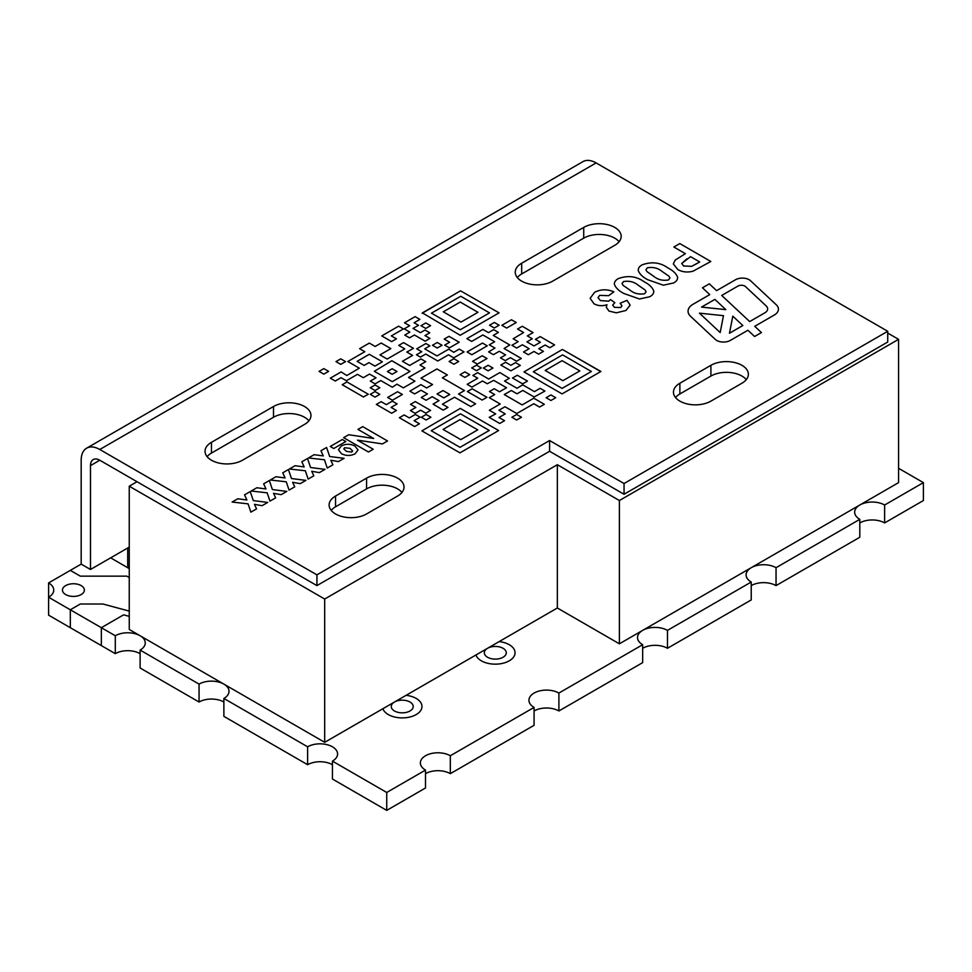<?xml version="1.0" encoding="UTF-8"?>
<svg xmlns="http://www.w3.org/2000/svg" width="972" height="972" viewBox="0 0 972 972"><rect width="100%" height="100%" fill="white"/><g stroke="black" fill="none" stroke-linecap="round" stroke-linejoin="round"><path stroke-width="1.46" d="M619.091 241.736A21.931 12.66 0 0 0 583.722 238.152L521.672 273.97A21.931 12.66 0 0 0 517.323 277.555M521.672 263.23A21.931 12.66 0 0 0 515.245 272.184A21.931 12.66 0 0 0 528.792 283.885A21.931 12.66 0 0 0 552.691 281.139L614.741 245.309A21.931 12.66 0 0 0 621.169 236.354A21.931 12.66 0 0 0 607.622 224.654A21.931 12.66 0 0 0 583.722 227.399L521.672 263.23L521.672 273.97M308.877 420.827A21.931 12.66 0 0 0 273.509 417.255L211.459 453.074A21.931 12.66 0 0 0 207.109 456.646M211.459 442.321A21.931 12.66 0 0 0 205.031 451.275A21.931 12.66 0 0 0 218.579 462.976A21.931 12.66 0 0 0 242.478 460.23L304.528 424.412A21.931 12.66 0 0 0 310.955 415.457A21.931 12.66 0 0 0 297.408 403.757A21.931 12.66 0 0 0 273.509 406.503L211.459 442.321L211.459 453.074M401.946 492.476A21.931 12.66 0 0 0 366.565 488.892L335.547 506.801A21.931 12.66 0 0 0 331.197 510.385M335.547 496.048A21.931 12.66 0 0 0 329.119 505.003A21.931 12.66 0 0 0 342.666 516.703A21.931 12.66 0 0 0 366.565 513.969L397.584 496.048A21.931 12.66 0 0 0 404.012 487.094A21.931 12.66 0 0 0 390.477 475.393A21.931 12.66 0 0 0 366.565 478.139L335.547 496.048L335.547 506.801M746.277 379.639A21.931 12.66 0 0 0 710.909 376.055L679.878 393.964A21.931 12.66 0 0 0 675.528 397.548M679.878 383.223A21.931 12.66 0 0 0 673.462 392.178A21.931 12.66 0 0 0 686.997 403.878A21.931 12.66 0 0 0 710.909 401.132L741.928 383.223A21.931 12.66 0 0 0 748.355 374.269A21.931 12.66 0 0 0 734.808 362.568A21.931 12.66 0 0 0 710.909 365.314L679.878 383.223L679.878 393.964M716.668 340.419A9.647 5.577 0 0 0 730.324 340.419L747.905 330.261L754.588 336.506L761.428 332.558L754.746 326.325L774.198 315.086A14.483 8.359 0 0 0 778.438 309.181A14.483 8.359 0 0 0 776.276 304.783L750.566 280.75A9.647 5.577 0 0 0 735.525 279.742L716.595 290.664L709.305 283.848L702.477 287.797L709.767 294.613L693 304.297A16.889 9.756 0 0 0 688.054 311.186A16.889 9.756 0 0 0 690.57 316.313L715.283 339.41A9.647 5.577 0 0 0 716.668 340.419M129.252 547.102L90.481 569.483L90.481 465.612L99.788 460.23L137.016 481.723L129.252 486.207L129.252 629.479L324.684 742.316L382.883 708.722A19.744 11.397 0 0 0 388.278 714.554A19.744 11.397 0 0 0 409.795 717.032A19.744 11.397 0 0 0 421.982 706.498A19.744 11.397 0 0 0 406.089 695.32L475.94 654.994A19.744 11.397 0 0 0 481.347 660.826A19.744 11.397 0 0 0 502.864 663.293A19.744 11.397 0 0 0 515.051 652.771A19.744 11.397 0 0 0 499.158 641.593L557.345 607.998L619.395 643.816L642.662 630.378A17.545 10.133 0 0 0 637.523 637.547A17.545 10.133 0 0 0 642.662 644.703L558.9 693.06A17.545 10.133 0 0 0 539.776 690.873A17.545 10.133 0 0 0 528.938 700.229A17.545 10.133 0 0 0 534.078 707.397L450.328 755.754A17.545 10.133 0 0 0 431.204 753.555A17.545 10.133 0 0 0 420.366 762.911A17.545 10.133 0 0 0 425.505 770.079L386.735 792.472L386.735 810.381L425.505 787.988L425.505 770.079M421.982 706.498A19.744 11.397 0 0 0 406.089 695.32L382.883 708.722A19.744 11.397 0 0 0 388.278 714.566M515.051 652.771A19.744 11.397 0 0 0 499.158 641.593L475.94 654.994A19.744 11.397 0 0 0 481.347 660.826M65.659 594.56A10.971 6.33 0 0 0 77.614 595.933A10.971 6.33 0 0 0 84.382 590.077A10.971 6.33 0 0 0 73.422 583.747A10.971 6.33 0 0 0 62.451 590.077A10.971 6.33 0 0 0 65.659 594.56M487.555 657.254A10.971 6.33 180 0 1 484.335 652.771A10.971 6.33 180 0 1 495.307 646.441A10.971 6.33 180 0 1 506.278 652.771A10.971 6.33 180 0 1 499.499 658.627A10.971 6.33 180 0 1 487.555 657.254M394.486 710.982A10.971 6.33 180 0 1 391.279 706.498A10.971 6.33 180 0 1 402.238 700.168A10.971 6.33 180 0 1 413.209 706.498A10.971 6.33 180 0 1 406.442 712.355A10.971 6.33 180 0 1 394.486 710.982M386.735 792.472L332.448 761.125A17.545 10.133 0 0 0 337.588 753.956A17.545 10.133 0 0 0 326.75 744.601A17.545 10.133 0 0 0 307.626 746.8L223.876 698.443A17.545 10.133 0 0 0 229.015 691.274A17.545 10.133 0 0 0 223.876 684.106A17.545 10.133 0 0 0 199.053 684.106L140.114 650.086A17.545 10.133 0 0 0 145.253 642.917A17.545 10.133 0 0 0 140.114 635.749A17.545 10.133 0 0 0 115.291 635.749L70.312 609.784L80.311 604.013L102.923 604.013L129.252 611.096L102.923 604.013L80.311 604.013L70.312 609.784L70.312 627.693L101.343 645.602L101.331 627.693L123.614 614.839L101.343 627.693L101.343 645.602L115.291 653.658L115.291 635.749M129.252 616.357L123.614 614.839L129.252 616.357M898.578 468.297L923.4 482.622L884.629 505.015A17.545 10.133 0 0 0 859.807 505.015L898.578 482.622L898.578 339.337L619.395 500.531L619.395 643.816M642.662 630.378L751.235 567.697A17.545 10.133 0 0 0 746.095 574.865A17.545 10.133 0 0 0 751.235 582.021L667.472 630.378A17.545 10.133 0 0 0 642.662 630.378M751.235 567.697L859.807 505.015A17.545 10.133 0 0 0 854.667 512.171A17.545 10.133 0 0 0 859.807 519.34L776.045 567.697A17.545 10.133 0 0 0 751.235 567.697M129.252 568.596L110.638 557.843L129.252 568.596M129.252 566.798L127.709 565.898L127.709 547.989M129.252 577.55L126.846 576.153L80.311 576.153L70.312 570.382L48.6 582.921A17.545 10.133 0 0 1 53.739 590.077A17.545 10.133 0 0 1 48.6 597.245L70.312 609.784L70.324 627.693M90.481 569.483L81.174 564.112L70.312 570.382M70.312 627.693L48.6 615.155L48.6 582.921M884.629 505.015L884.629 522.924L923.4 500.531L923.4 482.622M884.629 522.924A17.545 10.133 0 0 0 859.807 522.924M776.045 567.697L776.045 585.606L859.807 537.249L859.807 519.34M776.045 585.606A17.545 10.133 0 0 0 751.235 585.606M642.662 648.288A17.545 10.133 180 0 1 667.472 648.288L751.235 599.931L751.235 582.021M534.078 710.969A17.545 10.133 180 0 1 558.9 710.969L642.662 662.625L642.662 644.703M425.505 773.663A17.545 10.133 180 0 1 450.328 773.663L534.078 725.306L534.078 707.397M332.448 761.125L332.448 779.034L386.735 810.381M332.448 764.709A17.545 10.133 0 0 0 307.626 764.709L307.626 746.8M223.876 698.443L223.876 716.352L307.626 764.709M223.876 702.015A17.545 10.133 0 0 0 199.053 702.015L199.053 684.106M140.114 650.086L140.114 667.995L199.053 702.015M115.291 653.658A17.545 10.133 180 0 1 140.114 653.658M450.328 755.754L450.328 773.663M667.472 630.378L667.472 648.288M558.9 693.06L558.9 710.969M129.252 486.207L324.684 599.031L557.345 464.713L619.395 500.531M887.728 333.068L898.578 339.337M137.016 481.723L316.933 585.606L549.593 451.275L624.048 494.262L887.728 342.023L887.728 331.282L596.128 162.931L99.788 449.489A26.317 15.2 -120 0 0 86.63 448.189A26.317 15.2 -120 0 0 81.174 460.23L81.174 564.112M324.684 599.031L324.684 742.316M720.179 332.546L723.472 315.669L699.439 313.154L720.179 332.546L723.472 315.669L699.439 313.154L720.179 332.546M729.474 333.25L742.839 325.523L732.803 316.155L729.474 333.238L742.839 325.523L732.803 316.143L729.474 333.238M701.529 307.103L725.841 309.631L714.882 299.388L701.529 307.103L725.841 309.643L714.882 299.4L701.529 307.103M737.955 286.072L721.722 295.452L749.679 321.574L764.818 312.838A9.647 5.577 0 0 0 767.649 308.889A9.647 5.577 0 0 0 766.215 305.961L745.475 286.582A4.824 2.782 0 0 0 737.955 286.072L721.722 295.452L749.679 321.574M749.679 321.586L764.818 312.838A9.647 5.577 0 0 0 767.649 308.902A9.647 5.577 0 0 0 766.215 305.973M761.428 332.558L754.746 326.325L774.198 315.086M778.438 309.181A14.483 8.359 0 0 0 776.276 304.783L750.566 280.75A9.647 5.577 0 0 0 735.525 279.729L716.595 290.664L709.305 283.848L702.477 287.797L709.767 294.613L693 304.285A16.889 9.756 0 0 0 688.054 311.186M609.007 311.076L606.285 307.249L606.953 304.734C602.288 306.241 597.974 305.937 594.05 303.811L590.125 298.331L594.597 292.305C600.769 289.17 607.184 289.012 613.842 291.831L608.618 295.695L599.651 295.354L598.011 297.663L600.404 300.603L608.63 301.199L610.562 299.57L614.814 302.681L612.688 305.087L614.45 307.334L620.719 307.529L621.971 305.791L620.148 303.276L627.013 300.348L630.123 305.147L625.944 310.493L616.297 312.826L609.007 311.076L606.285 307.249L606.953 304.734C602.288 306.253 597.974 305.937 594.05 303.823L590.125 298.331L594.597 292.305C600.769 289.17 607.184 289 613.842 291.819M599.651 295.354L598.011 297.663L600.404 300.591L608.63 301.186L610.562 299.57L614.814 302.669L612.688 305.087L614.45 307.334L620.719 307.529L621.971 305.779L620.148 303.264L627.013 300.336L630.123 305.135L625.944 310.481M623.526 281.576L622.056 283.508L623.064 285.355L629.88 290.057C633.951 293.471 638.859 294.698 644.606 293.738L646.076 291.807L645.068 289.96L638.227 285.233C634.157 281.831 629.249 280.604 623.526 281.564L622.056 283.508L623.064 285.355L629.88 290.057C633.951 293.471 638.859 294.698 644.606 293.738L646.076 291.807L645.068 289.96M614.438 284.492C614.134 282.172 615.434 280.203 618.362 278.587L618.362 278.587C627.924 275.161 636.551 276.242 644.254 281.831L644.254 281.831C649.089 284.286 652.236 287.275 653.694 290.822L653.767 291.661L653.694 290.822C654.01 293.143 652.698 295.111 649.782 296.727L639.491 298.987L623.915 293.508C619.067 291.041 615.908 288.04 614.438 284.492L614.365 283.654L614.438 284.492C614.134 282.172 615.434 280.215 618.362 278.587C627.924 275.161 636.551 276.242 644.254 281.831C649.089 284.286 652.236 287.287 653.694 290.822L653.694 290.822C654.01 293.131 652.698 295.099 649.782 296.727M647.388 267.798L645.918 269.73L646.927 271.577L653.743 276.291C657.813 279.693 662.722 280.92 668.469 279.96L669.939 278.028L668.93 276.182L662.09 271.455C658.02 268.053 653.111 266.826 647.388 267.798L645.918 269.73L646.927 271.577L653.743 276.279C657.813 279.705 662.722 280.92 668.469 279.96L669.939 278.028L668.93 276.182M638.227 269.876L638.3 270.714C637.997 268.406 639.297 266.437 642.225 264.809C651.787 261.383 660.413 262.464 668.116 268.053C672.952 270.508 676.099 273.509 677.557 277.044L677.63 277.883L677.557 277.044C677.873 279.365 676.561 281.333 673.645 282.949L663.354 285.209L647.777 279.729C642.929 277.263 639.77 274.262 638.3 270.714L638.227 269.888M638.3 270.714C637.997 268.394 639.297 266.425 642.225 264.809L642.225 264.809C651.787 261.383 660.413 262.464 668.116 268.053L668.116 268.053C672.952 270.508 676.099 273.509 677.557 277.044L677.557 277.044C677.873 279.353 676.561 281.321 673.645 282.949M686.961 258.722L681.737 263.497L683.608 265.976L691.602 266.352L696.535 263.764L699.694 261.942L690.545 256.657L681.737 263.485L683.608 265.976L691.602 266.352L699.694 261.942L690.545 256.657M675.236 260.046L685.369 253.668L673.839 247.01L679.805 243.571L710.824 261.48L693.072 271.188C687.338 272.67 682.223 272.099 677.739 269.463L673.317 263.898L675.236 260.046L685.369 253.68L673.839 247.022L679.805 243.571L710.824 261.48M677.739 269.463L673.317 263.898L675.236 260.034M330.261 446.488L342.351 439.502L345.85 441.519L333.761 448.505L330.261 446.476L342.351 439.502L345.85 441.519M344.623 447.74L343.796 448.833L346.348 451.36L351.743 452.077L352.605 450.959L350.017 448.335L344.623 447.74L343.796 448.833L346.348 451.36L351.743 452.077L352.605 450.959L350.017 448.335M341.464 453.681L338.45 449.708L341.281 445.99C345.825 443.706 350.382 443.718 354.938 446.039L358.024 449.927L355.096 453.815C350.515 456.026 345.971 455.977 341.464 453.681L338.45 449.72L341.281 445.99C345.825 443.706 350.382 443.718 354.938 446.039L358.024 449.927L355.096 453.815M343.626 437.667L348.705 434.727L373.685 438.481L357.939 429.393L362.714 426.635L387.524 440.972L382.433 443.912L357.477 440.158L373.212 449.234L368.437 451.992L343.626 437.667L348.705 434.727L373.685 438.493L357.939 429.405L362.714 426.635L387.524 440.972M382.433 443.912L357.477 440.146L373.212 449.234M308.464 457.958L314.138 454.689L323.263 455.904L320.93 450.765L326.604 447.485L329.666 456.5L344.1 458.322L338.426 461.603L330.796 460.254L332.91 464.786L327.236 468.067L324.441 459.756L308.464 457.958L314.138 454.689L323.263 455.904L320.93 450.765L326.604 447.497L329.666 456.5L344.1 458.334M338.426 461.603L330.796 460.254L332.91 464.786M289.377 468.978L295.051 465.71L304.175 466.925L301.83 461.785L307.504 458.517L310.578 467.532L325.013 469.355L319.338 472.623L311.708 471.274L313.822 475.818L308.148 479.087L305.354 470.776L289.377 468.978L295.051 465.71L304.175 466.925L301.83 461.785L307.504 458.517L310.578 467.52L325.013 469.355M319.338 472.623L311.708 471.274L313.822 475.806M270.277 479.998L275.951 476.73L285.088 477.945L282.743 472.805L288.417 469.537L291.491 478.552L305.913 480.375L300.251 483.643L292.608 482.294L294.723 486.838L289.061 490.107L286.266 481.796L270.277 479.998L275.951 476.73L285.088 477.945L282.743 472.817L288.417 469.537L291.491 478.54L305.913 480.375M300.251 483.643L292.608 482.294L294.723 486.826M251.189 491.03L256.863 487.75L265.988 488.965L263.655 483.825L269.329 480.557L272.403 489.572L286.825 491.395L281.151 494.663L273.521 493.314L275.635 497.858L269.961 501.127L267.166 492.816L251.189 491.03L256.863 487.75L265.988 488.965L263.655 483.837L269.329 480.557L272.403 489.572L286.825 491.395M281.151 494.663L273.521 493.314L275.635 497.858M232.101 502.05L237.775 498.77L246.9 499.985L244.567 494.845L250.241 491.577L253.315 500.592L267.737 502.415L262.063 505.683L254.433 504.334L256.547 508.878L250.873 512.147L248.079 503.848L232.101 502.05L237.775 498.77L246.9 499.997L244.567 494.857L250.241 491.577L253.315 500.592L267.737 502.415M262.063 505.683L254.433 504.334L256.547 508.878M319.047 371.377L323.846 368.607L328.633 371.377L323.834 374.135L319.047 371.377L323.846 368.607L328.633 371.365M335.972 361.608L340.771 358.838L345.558 361.608L340.759 364.366L335.972 361.608L340.771 358.838L345.558 361.608M370.247 394.34L375.046 391.57L379.833 394.34L375.034 397.111L370.247 394.34L375.046 391.57L379.833 394.34M370.259 387.755L375.058 384.985L379.845 387.755L375.046 390.513L370.259 387.755L375.058 384.985L379.845 387.755M342.217 384.718L347.004 381.947L368.267 394.231L363.467 396.989L342.217 384.718L347.004 381.947L368.267 394.231M387.658 397.463L397.597 391.716L402.384 394.486L392.445 400.221L387.658 397.451L397.597 391.716L402.384 394.486M376.346 404.425L381.146 401.655L386.297 404.631L392.336 401.144L397.123 403.915L391.084 407.402L396.43 410.488L391.631 413.258L376.346 404.425L381.146 401.667L386.297 404.644L392.336 401.144L397.123 403.915L391.084 407.402L396.43 410.488M387.403 371.523L392.202 368.752L396.989 371.511L392.19 374.281L387.403 371.523L392.202 368.752L396.989 371.511M449.113 361.487L453.912 358.717L458.699 361.475L453.9 364.245L449.113 361.487L453.912 358.717L458.699 361.475M432.455 345.267L437.254 342.496L442.041 345.267L437.242 348.025L432.455 345.267L437.254 342.496L442.041 345.254M416.429 354.792L421.739 351.73L416.721 348.839L425.906 343.541L429.891 345.85L424.715 348.839L436.999 355.934L448.76 349.142L453.73 352.314L459.246 349.118L464.033 351.888L453.717 357.842L448.493 354.816L437.789 361.001L425.724 354.039L420.414 357.101L416.429 354.792L421.739 351.73L416.721 348.839L425.906 343.541L429.891 345.85L424.715 348.839L436.999 355.922L448.76 349.142L453.73 352.301L459.246 349.118L464.033 351.888M368.935 362.629L374.949 366.104L382.373 361.827L369.324 354.294L357.101 361.353L364.123 365.411L368.935 362.629L374.949 366.116L382.373 361.827L369.324 354.294L357.101 361.353L364.123 365.411L368.935 362.629M370.308 381.097L376.006 377.804L369.53 374.074L363.285 377.683L357.477 374.329L346.433 380.708L340.99 377.707L335.267 381.024L330.322 378.169L341.136 371.924L346.785 375.52L359.324 368.181L347.794 361.523L364.828 351.694L359.616 348.693L369.324 343.092L375.18 346.469L381.17 343.019L390.841 348.608L379.955 354.889L387.172 359.057L404.789 348.887L398.751 345.4L403.55 342.63L413.44 348.341L406.818 352.058L412.614 355.4L402.42 361.292L409.637 365.46L420.973 358.911L425.76 361.669L420.001 364.998L424.946 367.987L408.519 377.464L414.935 381.17L403.331 387.852L396.928 384.159L392.324 387.233L380.793 380.574L375.095 383.855L370.308 381.097L376.006 377.816L369.53 374.074M404.668 368.327L391.825 360.721L374.329 371.304L392.263 381.656L410.002 371.413L404.838 368.23L391.825 360.721L374.329 371.304L392.263 381.656L410.002 371.413L404.668 368.327M408.556 351.05L406.818 352.058L412.614 355.4L402.42 361.292L409.637 365.46L420.973 358.911L425.76 361.669L420.001 364.998L424.946 367.975L408.519 377.464L414.935 381.158M347.794 361.523L364.828 351.694L359.616 348.693L369.324 343.092L375.18 346.469L381.17 343.019L390.841 348.608L379.955 354.889L387.172 359.057L404.789 348.875L398.751 345.388L403.55 342.63L413.44 348.328M330.322 378.169L341.136 371.912L346.785 375.52L359.324 368.181L352.301 364.123M381.753 335.911L398.629 326.167L403.416 328.925L391.327 335.899L396.43 338.851L391.643 341.622L381.753 335.911L398.629 326.167L403.416 328.925L391.327 335.899L396.43 338.851M404.741 335.073L409.856 332.108L404.218 328.852L409.662 325.717L404.534 322.753L415.129 316.641L419.916 319.399L414.108 322.753L418.519 325.304L413.027 328.415L420.414 332.667L424.983 330.03L429.77 332.801L424.983 335.559L429.928 338.414L425.141 341.184L414.437 335L409.528 337.831L404.741 335.073L409.856 332.12L404.218 328.864L409.662 325.717L404.534 322.765L415.129 316.641L419.916 319.411L414.108 322.753L418.519 325.304M413.671 328.038L413.027 328.402L420.414 332.667L424.983 330.03L429.77 332.788L424.983 335.559L429.928 338.414M420.973 325.693L425.772 322.923L430.56 325.693L425.76 328.451L420.973 325.693L425.772 322.923L430.56 325.693M444.678 345.096L449.623 342.241L444.192 339.094L448.991 336.324L459.197 342.229L449.465 347.855L444.678 345.096L449.623 342.241L444.192 339.107L448.991 336.336L459.197 342.217M443.317 311.83L460.242 302.061L477.969 312.304L461.056 322.072L443.317 311.83L460.242 302.061L477.969 312.304M498.867 312.972L460.206 335.279L422.383 312.875L460.546 290.847L499.061 312.85L460.546 290.847M460.728 296.266L431.471 313.154L460.242 329.763L489.499 312.875L460.728 296.266L431.471 313.154L460.242 329.763L489.499 312.875L460.728 296.253M422.127 313.288L460.546 290.835M489.536 325.231L494.335 322.461L499.122 325.219L494.323 327.989L489.536 325.231L494.335 322.461L499.122 325.219M501.868 325.304L511.454 319.764L516.241 322.534L506.655 328.062L501.868 325.304L511.454 319.764L516.241 322.522M467.082 351.961L482.489 343.067L487.276 345.838L471.87 354.731L467.082 351.961L482.489 343.067L487.276 345.838M472.574 361.341L482.233 355.764L487.021 358.534L477.361 364.111L472.574 361.341L482.233 355.764L487.021 358.534M464.883 371.887L469.67 374.645L464.871 377.415L460.084 374.645L464.883 371.875L469.67 374.645M460.084 374.645L464.883 371.875M471.712 367.938L476.511 365.168L481.298 367.926L476.499 370.697L471.712 367.926L476.511 365.168L481.298 367.926M483.339 368.048L488.138 365.278L492.925 368.048L488.126 370.806L483.339 368.048L488.138 365.278L492.925 368.036M500.823 365.047L505.622 362.277L510.883 365.302L515.537 362.617L520.324 365.387L510.871 370.842L500.823 365.047L505.622 362.277L510.883 365.314L515.537 362.617L520.324 365.387M466.888 338.669L482.902 329.423L488.454 332.631L493.63 329.642L498.417 332.4L493.241 335.389L509.778 344.938L504.091 348.498L521.32 358.449L516.533 361.22L510.385 357.672L505.258 360.624L500.471 357.866L505.598 354.902L499.304 351.269L493.412 354.671L488.624 351.9L494.942 348.098L489.268 344.829L494.627 341.743L482.89 334.963L471.675 341.427L466.888 338.669L482.902 329.423L488.454 332.631L493.63 329.642L498.417 332.4L493.241 335.401L509.778 344.951L504.091 348.498L521.32 358.449M488.624 351.9L494.942 348.098L489.268 344.829L494.627 341.731L482.89 334.963M500.471 357.866L505.598 354.902L499.304 351.269M511.916 345.279L518.173 341.658L513.167 338.766L523.629 332.546L517.541 329.034L522.341 326.264L533.069 332.618L527.346 335.923L532.292 338.778L526.933 341.865L533.993 345.935L540.371 342.253L535.39 339.374L540.189 336.604L554.611 344.938L549.824 347.709L545.158 345.011L538.78 348.705L543.433 351.39L538.634 354.16L533.98 351.463L528.306 354.744L523.519 351.986L529.193 348.705L522.377 344.768L516.703 348.037L511.916 345.279L518.173 341.658L513.167 338.766L523.629 332.546L517.541 329.034L522.341 326.264L533.069 332.618L527.346 335.923L532.292 338.778L526.933 341.865L533.993 345.935L540.371 342.253L535.39 339.374L540.189 336.604L554.611 344.938M523.519 351.986L529.193 348.705L522.377 344.768M545.158 345.011L538.78 348.693L543.433 351.39M399.358 417.717L404.158 414.947L409.309 417.924L415.348 414.437L420.135 417.207L414.096 420.682L419.442 423.768L414.643 426.538L399.358 417.717L404.158 414.947L409.309 417.924L415.348 414.437L420.135 417.195L414.096 420.682L419.442 423.768M421.338 417.243L426.137 414.473L430.924 417.243L426.125 420.013L421.338 417.243L426.137 414.473L430.924 417.243M410.391 410.585L415.846 407.438L410.5 404.352L415.299 401.582L430.584 410.403L425.785 413.173L420.633 410.196L415.178 413.343L410.391 410.573L415.846 407.438L410.5 404.352L415.299 401.582L430.584 410.403M437.072 393.976L443.827 397.876L449.744 394.462L442.989 390.562L437.072 393.976L443.827 397.876L449.744 394.462L442.989 390.562L437.072 393.976M454.532 397.22L442.454 404.194L447.983 407.39L443.183 410.148L433.099 404.073L439.04 400.646L432.212 396.71L426.064 400.257L421.277 397.487L427.425 393.952L421.022 390.246L414.667 393.915L409.88 391.157L420.888 384.633L426.659 387.974L432.576 384.548L420.973 378.169L436.938 368.947L447.351 374.961L442.382 377.829L464.458 390.574L458.541 394L475.587 403.854L470.8 406.612L454.532 397.22L442.454 404.194L447.983 407.39M420.973 378.169L436.938 368.947L447.351 374.961L442.382 377.829L464.458 390.574L458.541 394L475.587 403.842M409.88 391.157L420.888 384.633L426.659 387.962L432.576 384.548L431.653 384.025M421.277 397.487L427.425 393.939L421.022 390.246M435.274 405.579L433.099 404.073L439.04 400.646L432.212 396.71M467.386 391.546L472.173 388.776L486.936 397.305L482.136 400.063L467.386 391.546L472.173 388.776L486.936 397.293M443.062 429.405L459.987 419.637L477.714 429.867L460.801 439.636L443.062 429.405L459.987 419.637L477.714 429.867M498.612 430.535L459.963 452.855L421.872 430.863L460.291 408.41L498.636 430.547L460.291 408.41L421.872 430.863M460.473 413.829L431.216 430.718L459.999 447.339L489.256 430.45L460.473 413.829L431.216 430.718L459.999 447.327L489.256 430.438L460.473 413.829M511.88 417.255L516.679 414.485L521.466 417.255L516.667 420.013L511.88 417.255L516.679 414.485L521.466 417.243M512.523 378.023L517.323 375.253L527.444 381.109L522.644 383.867L512.523 378.023L517.323 375.253L527.444 381.097M511.308 390.513L504.274 394.571L522.183 404.911L533.786 398.192L544.332 404.291L539.545 407.061L533.798 403.745L516.74 413.525L504.99 406.746L498.928 410.245L505.258 413.902L499.013 417.51L504.541 420.694L499.742 423.464L489.195 417.365L495.671 413.914L489.341 410.257L500.203 403.988L489.305 397.694L494.736 394.559L489.451 391.509L494.25 388.739L499.523 391.789L506.521 387.755L493.715 380.356L487.288 383.758L482.513 381L471.93 387.111L467.143 384.341L477.726 378.242L472.866 375.435L477.665 372.665L488.685 379.031L499.887 372.568L509.292 378.315L504.529 381.06L517.019 388.278L522.693 384.839L534.442 391.619L540.153 388.314L544.94 391.084L534.15 396.989L522.827 390.44L517.031 393.818L511.308 390.513L504.274 394.583L522.183 404.923L533.786 398.204L544.332 404.291M522.827 390.44L521.83 391.048M467.143 384.341L477.726 378.242L472.866 375.435L477.665 372.665L488.685 379.031L499.887 372.568L509.292 378.315L504.529 381.06L517.019 388.265L522.693 384.827L534.442 391.619L540.153 388.314L544.94 391.084M489.195 417.365L495.671 413.902L489.341 410.257L500.203 403.988L489.305 397.694L494.736 394.559L489.451 391.509L494.25 388.739L499.523 391.789L506.521 387.743L493.715 380.356M499.013 417.51L504.541 420.694M504.99 406.746L498.928 410.245L505.258 413.902L499.013 417.498M546.143 397.718L550.942 394.948L555.729 397.718L550.93 400.476L546.143 397.718L550.942 394.948L555.729 397.706M545.171 370.454L562.095 360.685L579.822 370.927L562.897 380.684L545.171 370.454L562.095 360.685L579.822 370.915M523.981 371.912L562.387 349.458L600.915 371.474L562.059 393.903L523.981 371.912L562.387 349.458L600.745 371.596M562.581 354.877L533.324 371.778L562.095 388.387L591.353 371.498L562.581 354.877L533.324 371.766L562.095 388.387L591.353 371.498L562.581 354.877M624.048 494.262L624.048 483.521L549.593 440.535L316.933 574.853L316.933 585.606M549.593 451.275L549.593 440.535M99.788 460.23A13.158 7.594 -120 0 0 93.203 459.586A13.158 7.594 -120 0 0 90.481 465.612M86.63 448.189L582.969 161.619A26.317 15.2 60 0 1 596.128 162.931M624.048 483.521L887.728 331.282M99.788 449.489L316.933 574.853M557.345 464.713L557.345 607.998M710.909 376.055L710.909 365.314M366.565 488.892L366.565 478.139M273.509 417.255L273.509 406.503M583.722 238.152L583.722 227.399"/></g></svg>
